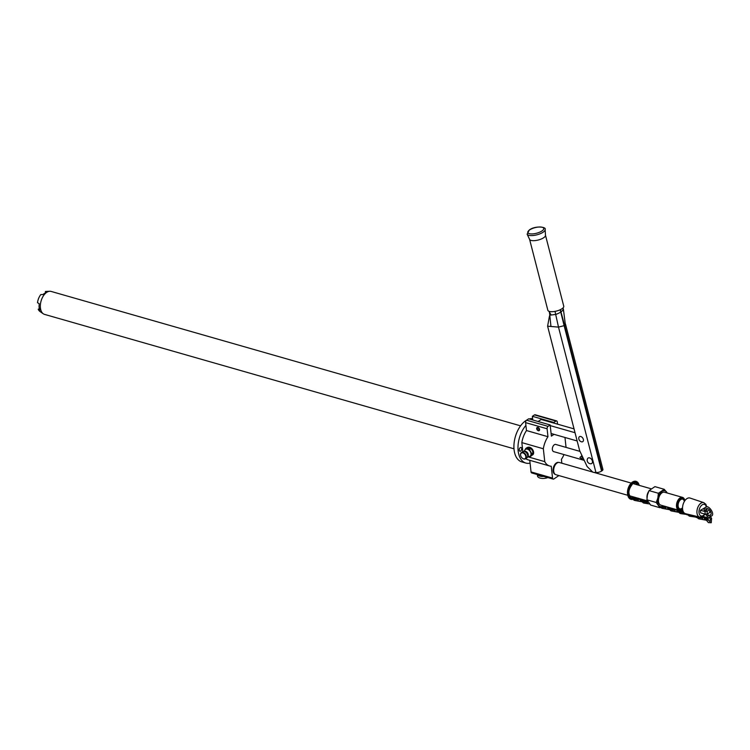 <?xml version="1.0" encoding="UTF-8"?>
<svg xmlns="http://www.w3.org/2000/svg" width="750" height="750" viewBox="0 0 750 750"><rect width="100%" height="100%" fill="white"/><g stroke="black" fill="none" stroke-linecap="round" stroke-linejoin="round"><path stroke-width="1.12" d="M684.769 500.475A6.713 3.938 106 0 0 684.703 500.175A6.713 3.938 106 0 0 682.537 497.381A6.713 3.938 106 0 0 678.178 499.894A6.713 3.938 106 0 0 676.519 506.644A6.713 3.938 106 0 0 678.834 510.291A6.713 3.938 106 0 0 682.153 509.072A6.713 3.938 106 0 0 682.369 508.856M684.703 500.175L684.834 500.728A5.972 3.506 106 0 0 680.4 498.956A5.972 3.506 106 0 0 677.559 506.503A5.972 3.506 106 0 0 682.566 508.669L682.153 509.072M684.338 501.516A5.034 2.953 106 0 0 682.312 499.097A5.034 2.953 106 0 0 678.141 506.109A5.034 2.953 106 0 0 679.566 508.725A5.034 2.953 106 0 0 682.547 507.741M682.537 497.381L664.528 492.225A6.713 3.938 -74 0 0 660.169 494.738A6.713 3.938 -74 0 0 658.509 501.487A6.713 3.938 106 0 0 660.825 505.134L678.834 510.291M667.191 492.984A8.213 4.819 106 0 0 666.684 492.094A8.213 4.819 106 0 0 661.875 491.447A8.213 4.819 106 0 0 657.863 498.038A8.213 4.819 106 0 0 658.669 505.266A8.213 4.819 106 0 0 663.216 506.072L663.188 505.819M665.831 507.337L662.597 506.812A0.9 0.591 56 0 1 662.241 506.653M667.275 493.012L664.247 489.309L654.928 486.638L649.05 490.603L647.409 495.047L646.912 499.809L650.644 505.059L659.963 507.731L663.216 506.081M664.247 489.309L658.369 493.266L657.863 498.038L656.222 502.481L659.963 507.731M649.05 490.603L658.369 493.266M646.912 499.809L656.222 502.481M671.569 508.406L671.606 508.688A1.678 0.778 173.7 0 1 670.697 509.503A1.678 0.778 173.7 0 1 668.888 509.578L662.438 508.378A2.241 1.491 -124 0 1 660.825 507.356M663.178 506.1L665.794 507.703L662.091 507.159A0.9 0.591 56 0 1 661.669 506.953M667.509 507.047L668.784 508.594L666.778 506.841M665.878 507.572L662.325 507A0.9 0.591 56 0 1 661.931 506.822M668.784 508.594A1.678 0.778 -6.3 0 0 671.166 508.247M670.866 508.162A1.303 0.609 173.7 0 1 669.019 508.434M665.878 507.534L662.372 506.972A0.9 0.591 56 0 1 661.987 506.794M647.269 495.694A6.197 3.637 -74 0 1 647.822 493.556M592.725 472.059L559.387 462.506A6.347 3.722 106 0 0 557.025 463.022A6.347 3.722 106 0 0 556.247 463.659A6.347 3.722 106 0 0 553.706 471.262A6.347 3.722 106 0 0 553.847 472.069A6.347 3.722 106 0 0 555.891 474.703L627.647 495.253M648.609 491.55A6.347 3.722 106 0 0 646.987 497.794M553.828 472.013A6.197 3.637 106 0 1 553.819 471.956A6.197 3.637 106 0 1 553.678 471.159A6.197 3.637 -74 0 1 556.163 463.744A6.197 3.637 -74 0 1 556.209 463.706M555.159 474.337A6.197 3.637 -74 0 1 553.106 471A6.197 3.637 -74 0 1 554.597 464.822A6.197 3.637 -74 0 1 558.572 462.431M557.531 424.153L557.278 421.922A1.866 1.097 106 0 0 556.641 420.909A1.866 1.097 106 0 0 555.947 421.059L553.856 422.466L553.931 423.122L541.153 419.456L538.116 421.509M564.966 437.475L566.053 447.3A18.656 10.95 106 0 1 566.034 447.394M561.844 463.209L561.413 459.356A18.656 10.95 106 0 0 563.981 454.575M527.663 456.75L544.763 461.644A18.656 10.95 106 0 0 549.562 465.966A18.656 10.95 106 0 0 551.231 466.219L552.544 478.087A1.866 1.097 106 0 0 553.181 479.1A1.866 1.097 106 0 0 553.884 478.95L558.9 475.566M544.763 461.644L543.337 448.762A18.656 10.95 106 0 1 547.969 436.706L547.097 428.784L525.6 422.625L526.481 430.547L547.969 436.706M548.072 426.356L526.575 420.206L528.666 418.8L550.153 424.959L548.072 426.356A1.866 1.097 106 0 0 547.097 428.784M550.153 424.959L551.391 436.134L554.044 434.344M579.994 451.397L555.722 444.441A3.731 2.194 106 0 0 553.303 445.837A3.731 2.194 106 0 0 552.375 449.587A3.731 2.194 106 0 0 553.669 451.622L584.212 460.369M553.856 422.466L532.369 416.306L532.772 419.981M575.025 432.712L550.228 425.616M574.041 428.878L553.931 423.122M577.153 440.963L551.1 433.5M549.178 317.616L547.603 326.194L579.647 450.647L587.1 466.5L592.959 472.284L595.95 472.538A4.106 1.444 165.6 0 0 601.566 471.084L602.025 470.775A4.106 1.444 165.6 0 0 602.925 469.491L565.481 324.066M547.603 326.194L558.497 327.113L564.122 325.659L601.566 471.084M592.463 461.512A3.281 2.184 56 0 1 591 463.753A3.525 3.525 0 0 1 587.559 458.653A3.281 2.184 56 0 1 590.297 458.194A3.281 2.184 56 0 1 592.463 461.512M578.775 438.056A3.731 3.731 0 0 0 581.259 441.75A2.981 1.978 -124 0 0 583.434 439.828A2.981 1.978 -124 0 0 581.025 436.603A2.981 1.978 -124 0 0 578.775 438.056A2.981 1.978 -124 0 0 578.784 438.497M549.619 312.488L551.194 315.009L555.788 314.419A10.95 3.863 165.6 0 0 560.747 312.056L564.122 325.659M551.194 315.009L549.759 315.084A7.463 6.403 7.9 0 0 549.788 314.878A7.463 6.403 7.9 0 1 549.788 314.878L549.244 311.4M545.494 235.266L563.756 306.197A8.213 2.897 -14.4 0 1 561.956 308.766A8.213 2.897 165.6 0 1 550.716 311.672A8.213 2.897 165.6 0 1 547.856 310.294L529.594 239.362M529.566 239.269A8.213 2.897 -14.4 0 0 529.631 239.456A8.213 2.897 -14.4 0 0 535.406 240.563A8.213 2.897 -14.4 0 0 543.666 237.741A8.213 2.897 -14.4 0 0 545.494 235.369L545.128 229.547C546.788 226.734 534.862 225.544 529.256 230.025L527.137 234.178A9.309 3.281 165.6 0 0 533.691 235.444A9.309 3.281 165.6 0 0 543.056 232.247A9.309 3.281 -14.4 0 0 545.128 229.547M563.072 307.847L563.353 309.319L562.987 307.931M563.559 311.438L563.353 309.319L561.797 311.297A10.95 3.863 -14.4 0 1 561.731 311.353A10.95 3.863 165.6 0 1 560.981 311.906L564.581 325.35L565.359 324.619L563.381 309.075M550.95 326.475L549.778 314.991M532.369 416.306L534.45 414.909A1.866 1.097 106 0 1 535.144 414.759L556.641 420.909M552.544 478.087L531.047 471.928A1.866 1.097 106 0 0 531.694 472.941L553.181 479.1M531.047 471.928L529.763 460.303M549.562 465.966L528.066 459.816A18.656 10.95 -74 0 1 525.769 458.634M526.481 430.547A18.656 10.95 -74 0 0 521.841 442.613L522.834 451.613M526.575 420.206A1.866 1.097 106 0 0 525.6 422.625M521.841 442.613L543.337 448.762M527.719 447.422A4.481 2.972 56 0 0 527.681 447.459A4.481 2.972 56 0 1 529.669 447.272A4.481 2.972 56 0 1 533.259 450.863A4.481 2.972 56 0 1 532.603 454.922A4.481 2.972 56 0 1 532.125 455.166M537.947 427.434A1.866 1.238 56 0 1 539.447 428.934A1.866 1.238 56 0 1 539.175 430.631A1.866 1.238 56 0 1 538.312 430.725A1.866 1.238 56 0 1 536.822 429.225A1.866 1.238 56 0 1 537.084 427.538A1.866 1.238 56 0 1 537.947 427.434M539.409 429.45A1.641 1.087 -124 0 0 538.444 427.866A1.641 1.087 -124 0 0 537.084 427.828A1.641 1.087 -124 0 0 536.85 428.719A1.641 1.087 -124 0 0 538.894 430.519A1.641 1.087 -124 0 0 539.409 429.45M537.169 428.803A1.238 0.825 56 0 1 539.091 429.356A1.238 0.825 56 0 1 537.169 428.803M532.725 454.847A4.481 2.972 56 0 1 532.172 455.062M527.916 447.525A4.294 2.85 -124 0 1 529.688 447.431A4.294 2.85 56 0 1 533.128 450.872A4.294 2.85 56 0 1 532.5 454.772A4.294 2.85 56 0 1 532.256 454.913M524.166 451.406L524.878 450.066A4.106 2.728 56 0 0 524.822 450.169L525.778 448.472L527.4 447.384L528.272 447.628A4.294 2.85 -124 0 1 529.228 447.741A4.294 2.85 56 0 1 530.222 448.191L531.619 449.409A4.294 2.85 56 0 1 532.8 451.603L531.619 449.409M532.8 451.603L532.987 453.309A4.294 2.85 56 0 1 532.228 454.941L530.259 456.759L528.188 456.384M525.778 448.472L529.462 449.531L531.084 448.434M528.272 447.628L530.222 448.191M527.737 448.369L529.059 448.453L527.737 448.369M529.462 449.531L531.712 453.675L533.334 452.578M532.987 453.309L532.228 454.941M531.712 453.675L530.259 456.759M524.878 450.066A4.106 2.728 56 0 1 527.391 449.156A4.106 2.728 56 0 1 530.363 451.753A4.106 2.728 56 0 1 530.991 453.684A4.106 2.728 56 0 1 530.756 455.372A4.106 2.728 56 0 1 529.2 456.488L527.691 456.647M524.409 451.462A2.981 1.978 56 0 1 526.781 452.016A2.981 1.978 56 0 1 528.263 454.688A2.981 1.978 56 0 1 527.728 456.403M525.244 451.819A2.428 1.613 56 0 1 527.831 454.556A2.428 1.613 -124 0 1 527.719 455.494M527.587 454.875A3.356 2.231 -124 0 0 527.569 454.791A3.356 2.231 -124 0 0 525.834 452.222A3.356 2.231 -124 0 0 525.769 452.175M522.506 458.297A3.731 2.475 -124 0 0 522.572 458.353A3.731 2.475 -124 0 0 523.8 458.991A3.731 2.475 -124 0 0 525.525 458.794L526.912 457.866A3.731 2.475 -124 0 0 527.616 454.959A3.731 2.475 -124 0 0 525.694 452.109A3.731 2.475 -124 0 0 524.466 451.481A3.731 2.475 -124 0 0 522.741 451.669L521.353 452.606A3.731 2.475 -124 0 0 520.659 455.503A3.731 2.475 -124 0 0 520.678 455.597M525.525 458.794A3.731 2.475 -124 0 0 526.069 455.409A3.731 2.475 -124 0 0 523.078 452.419A3.731 2.475 -124 0 0 521.353 452.606M523.538 458.812A3.356 2.231 -124 0 0 525.825 456.609A3.356 2.231 -124 0 0 522.881 452.897A3.356 2.231 -124 0 0 520.706 455.681A3.356 2.231 -124 0 0 522.431 458.25A3.356 2.231 -124 0 0 523.538 458.812M537.488 474.6A6.713 3.112 -6.3 0 0 543.862 476.428M537.366 474.572L537.525 475.997A6.713 3.112 -6.3 0 0 541.163 478.312A6.713 3.112 -6.3 0 0 547.847 477.572M525.909 425.4A22.387 13.144 106 0 0 517.978 447.703A22.387 13.144 106 0 0 525.872 463.069A22.387 13.144 106 0 0 530.072 463.134M520.65 451.05A1.941 1.134 -74 0 1 519.928 451.209A1.941 1.134 -74 0 1 519.263 449.597A1.941 1.134 -74 0 1 520.275 447.628A1.941 1.134 -74 0 1 520.997 447.478A1.941 1.134 -74 0 1 521.672 449.081A1.941 1.134 -74 0 1 520.65 451.05M526.978 419.934A22.387 13.144 106 0 0 525.797 420.656A22.387 13.144 106 0 0 514.069 443.391A22.387 13.144 106 0 0 521.803 461.906L525.872 463.069M532.612 418.584A22.387 13.144 106 0 0 529.256 418.969M520.575 425.841L51.103 291.422A11.944 7.003 106 0 0 49.734 291.272A11.944 7.003 106 0 0 46.659 292.387A11.944 7.003 106 0 0 40.416 307.894A11.944 7.003 106 0 0 43.284 313.791A11.944 7.003 106 0 0 44.531 314.381L513.994 448.8M49.734 291.272L45.75 291.45A10.641 6.244 106 0 0 45.384 291.488L47.484 291.412L42.853 294.525L40.762 294.609A10.641 6.244 106 0 0 37.5 302.7L39.178 303.656L39.047 307.144L39.909 310.228L38.222 309.272A10.641 6.244 106 0 0 40.003 311.522L43.284 313.791M45.459 292.116L45.384 291.488M39.3 308.55L38.222 309.272M584.128 460.181L582.253 459.647L579.919 457.472L581.962 455.578M706.256 517.584L702.703 516.562M707.7 518.025A1.303 0.609 173.7 0 1 707.841 518.259A1.303 0.609 173.7 0 1 707.137 518.888A1.303 0.609 173.7 0 1 705.731 518.944L702.656 516.591M705.731 518.944L702.384 516.731M705.497 519.103A1.678 0.778 -6.3 0 0 707.306 519.028A1.678 0.778 -6.3 0 0 708.206 518.222L708.319 519.206A1.678 0.778 173.7 0 1 707.409 520.022A1.678 0.778 173.7 0 1 705.609 520.087L699.15 518.888A2.241 1.491 -124 0 1 697.322 517.547M701.175 517.134L702.506 518.222L698.803 517.669A0.9 0.591 56 0 1 698.288 517.369M685.528 513.694A8.137 4.781 -74 0 1 682.594 507.028A8.137 4.781 -74 0 1 686.869 498.666A8.137 4.781 106 0 1 690.009 498.047L703.819 502.65A7.509 4.406 106 0 0 700.913 503.222A7.509 4.406 106 0 0 696.966 510.938A7.509 4.406 106 0 0 699.675 517.087L685.528 513.694M706.341 517.388L702.947 516.413M702.553 517.847L699.319 517.322A0.9 0.591 56 0 1 698.85 517.078M691.341 515.081L689.906 514.856A0.9 0.591 56 0 1 689.475 514.641M696.534 516.337L695.887 516.178L696.019 517.359L695.175 516.009M691.838 515.203L689.859 514.884A0.9 0.591 56 0 1 689.381 514.631A1.678 0.778 173.7 0 1 687.253 514.837L686.044 513.816M688.144 514.922A2.241 1.491 -124 0 0 689.972 516.262L695.288 517.013M693.356 515.569L689.625 515.044A0.9 0.591 56 0 1 689.109 514.744M699.009 516.928A1.678 0.778 173.7 0 1 696.431 517.463L696.019 517.359M696.319 516.478A1.678 0.778 -6.3 0 0 697.434 516.553M702.591 518.053L699.084 517.481A0.9 0.591 56 0 1 698.616 517.228M709.678 511.378L709.753 512.438L707.681 513.834L705.431 514.237L700.781 512.906A3.731 2.194 -74 0 1 700.491 510.272L705.234 507.553M700.491 510.272L705.141 511.603L707.391 511.2L709.509 509.775M705.909 508.969A1.491 0.694 173.7 0 1 707.006 509.513A1.491 0.694 173.7 0 1 705.6 510.366A1.491 0.694 173.7 0 1 704.034 509.841A1.491 0.694 173.7 0 1 704.1 509.587L704.109 510.019M707.541 516.009L708.309 515.006L707.541 516.009M709.659 517.575L710.747 516.975L709.659 517.575M702.375 518.25L699.038 517.509A0.9 0.591 56 0 1 698.559 517.256M644.034 500.522L644.062 500.803A1.678 0.778 173.7 0 1 643.162 501.619A1.678 0.778 173.7 0 1 641.353 501.694L634.903 500.494A2.241 1.491 -124 0 1 633.15 499.284M632.953 496.772A2.241 1.491 -124 0 0 632.634 497.831M638.484 500.822L637.688 498.122M631.331 497.859A7.837 4.603 -74 0 0 633.9 497.362L638.259 499.819L634.556 499.275A0.9 0.591 56 0 1 634.003 498.938M638.212 498.375L640.819 500.409L640.941 501.591M643.331 500.278A1.303 0.609 173.7 0 1 641.475 500.55L641.25 500.709A1.678 0.778 -6.3 0 0 643.622 500.363M638.438 498.216L641.475 500.55M638.297 499.453L635.062 498.928A0.9 0.591 56 0 1 634.547 498.628M638.119 499.847L634.781 499.116A0.9 0.591 56 0 1 634.256 498.806M638.344 499.65L634.828 499.088A0.9 0.591 56 0 1 634.303 498.778M642.956 500.466A0.9 0.591 56 0 1 643.556 500.334L647.438 502.453L643.734 501.9A0.9 0.591 56 0 1 643.219 501.6M647.297 502.481L643.959 501.741A0.9 0.591 56 0 1 643.491 501.487M649.603 503.972L644.081 503.119A2.241 1.491 -124 0 1 642.244 501.788M642.131 499.397A2.241 1.491 -124 0 0 641.831 500.616M647.663 503.456L646.866 500.756M647.475 502.078L644.241 501.553A0.9 0.591 56 0 1 643.781 501.309M647.522 502.284L644.006 501.712A0.9 0.591 56 0 1 643.538 501.459M670.491 508.35A0.9 0.591 56 0 1 671.1 508.219L674.972 510.338L671.269 509.784A0.9 0.591 56 0 1 670.753 509.484M675.019 509.963L671.503 509.625A0.9 0.591 56 0 1 671.025 509.372M680.747 511.041L680.784 511.322A1.678 0.778 173.7 0 1 679.875 512.137A1.678 0.778 173.7 0 1 678.075 512.203L671.616 511.003A2.241 1.491 -124 0 1 669.778 509.672M669.469 507.609A2.241 1.491 -124 0 0 669.366 508.5M675.956 509.475L677.531 510.928L677.663 512.109M680.044 510.797A1.303 0.609 173.7 0 1 678.197 511.059L677.962 511.219A1.678 0.778 -6.3 0 0 680.344 510.872M676.688 509.681L678.197 511.059M671.55 509.597A0.9 0.591 56 0 1 671.081 509.344M684.178 512.944L680.447 512.409A0.9 0.591 56 0 1 679.931 512.109M679.669 510.984A0.9 0.591 56 0 1 680.278 510.844L683.55 512.175M684.038 512.803L680.681 512.259A0.9 0.591 56 0 1 680.203 511.997M686.109 514.378L680.794 513.638A2.241 1.491 -124 0 1 678.966 512.297M678.647 510.244A2.241 1.491 -124 0 0 678.544 511.125M682.987 510.984L680.916 510.009M682.884 510.675L681.169 509.859M682.791 510.309L681.45 509.672M683.803 512.531L680.953 512.072A0.9 0.591 56 0 1 680.494 511.819M682.875 510.609L681.216 509.831M683.991 512.756L680.728 512.222A0.9 0.591 56 0 1 680.259 511.978M666.019 508.706L665.784 506.559M668.353 508.294L668.484 509.475M667.753 509.128L667.566 507.497M668.803 508.313L668.7 507.394M555.009 311.381L558.497 327.113L595.95 472.538M560.747 312.056L560.156 309.759M564.581 325.35L602.025 470.775M560.981 311.906L560.4 309.647M529.622 229.931A8.213 2.897 -14.4 0 0 530.681 233.887A8.213 2.897 -14.4 0 0 541.922 230.981A8.213 2.897 -14.4 0 0 540.862 227.025A8.213 2.897 -14.4 0 0 529.622 229.931M555.947 421.059L534.45 414.909M525.834 452.222L525.694 452.109A2.428 1.613 56 0 1 527.597 454.716A2.428 1.613 56 0 1 527.616 454.959L527.569 454.791M582.253 459.647L581.803 455.531M705.516 518.822L705.366 517.416M706.397 507.038A6.019 3.534 106 0 0 702.178 504.853A6.019 3.534 106 0 0 699.028 512.672A6.019 3.534 106 0 0 703.35 515.466A6.019 3.534 106 0 0 704.766 514.041M702.731 519.225L702.459 516.769M705.066 518.812L705.197 519.994M704.466 519.637L704.288 518.016M693.553 516.591L693.441 515.588M705.141 511.603A3.731 2.194 106 0 0 705.431 514.237M707.391 511.2A2.241 1.312 106 0 0 707.681 513.834M709.753 512.438A2.241 1.312 106 0 0 709.462 509.812M706.856 514.2L706.228 515.091L707.278 516.084M707.362 516.394A0.75 0.553 63.7 0 0 707.306 516.413L710.231 514.969A0.75 0.553 63.7 0 0 710.934 516.281M706.078 519.009L707.306 516.413A0.75 0.553 63.7 0 0 708.019 517.725M711.347 518.484L710.297 519.141L709.462 517.734M630.919 499.294A9.328 5.475 -74 0 1 630.825 499.266A9.328 5.475 -74 0 1 627.6 491.55A9.328 5.475 -74 0 1 632.484 482.081A9.328 5.475 -74 0 1 635.962 481.331A9.328 5.475 -74 0 1 636.047 481.359M627.769 495.206A8.878 5.212 -74 0 1 631.228 483.159M640.209 501.244L640.031 499.612M634.631 497.803A8.287 4.866 -74 0 1 628.772 493.847A8.287 4.866 -74 0 1 633.113 483.15A8.287 4.866 -74 0 1 638.672 485.212M633.113 483.253A7.837 4.603 -74 0 1 635.728 482.812A7.837 4.603 -74 0 1 637.913 484.997M637.612 484.903L635.644 482.794A7.837 4.603 -74 0 1 637.734 484.941M634.078 497.409A7.837 4.603 -74 0 1 631.416 497.878A7.837 4.603 -74 0 1 628.922 494.794M641.269 500.428L641.119 499.106M635.138 498.009A8.878 5.212 -74 0 1 634.781 498.272A8.878 5.212 -74 0 1 628.406 494.156A8.878 5.212 -74 0 1 633.056 482.625A8.878 5.212 -74 0 1 639.169 485.353A9.328 5.475 -74 0 0 636.141 481.378A9.328 5.475 -74 0 0 632.663 482.128A9.328 5.475 -74 0 0 627.778 491.597A9.328 5.475 -74 0 0 631.003 499.312A9.328 5.475 -74 0 0 634.481 498.562M675.197 511.341L674.963 509.184M676.931 511.753L676.753 510.131M677.981 510.938L677.878 510.019M684.375 513.966L684.272 513.028M686.756 513.984L686.841 514.734M629.353 495.741L647.372 500.897M593.775 472.359L631.134 483.056M632.841 483.544L651.009 488.747M529.631 239.456L527.137 234.178M549.15 317.691L549.788 314.897M538.894 430.519L539.456 430.312M705.122 514.144L703.022 516.366L699.675 517.087M703.819 502.65L705.881 504.319L706.8 506.981M710.194 511.931L710.306 510.825M705.469 514.247L706.228 515.091M710.231 514.969L710.372 514.884C712.594 514.688 709.669 507.394 706.2 508.697L705.516 510.375M707.559 518.691L707.906 517.791L711.206 516.122C715.819 514.866 708.244 503.672 705.366 507.459L704.1 509.503M707.297 514.05L708.309 515.006M706.369 520.181L708.403 522.628L711.234 522.741L711.581 518.381L710.747 516.975M710.297 519.141L710.016 521.616L707.841 519.834M635.297 498.075L630.825 499.266C625.903 494.616 626.391 488.897 632.278 482.1L636.141 481.378L639.319 485.4M631.416 497.878C627.609 494.138 628.144 489.319 633.019 483.422L635.728 482.812M631.238 497.831L633.703 497.381"/></g></svg>
